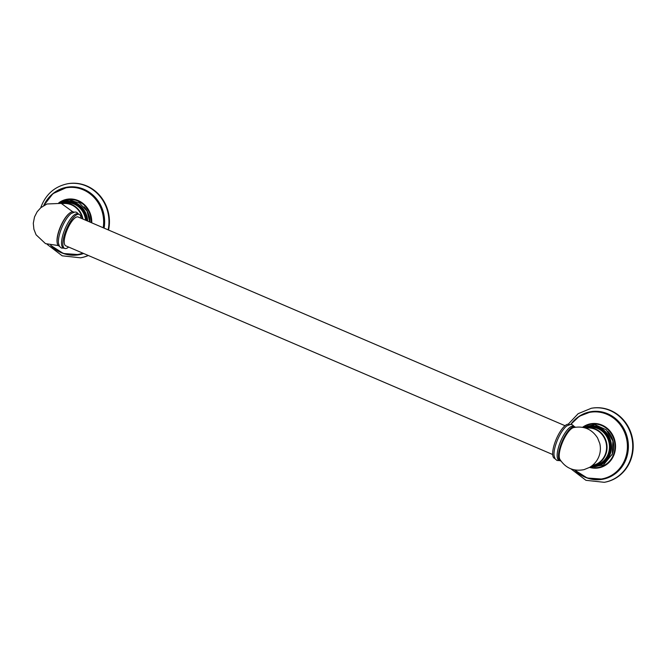 <?xml version="1.0" encoding="UTF-8"?>
<svg xmlns="http://www.w3.org/2000/svg" width="666" height="666" viewBox="0 0 666 666"><rect width="100%" height="100%" fill="white"/><g stroke="black" fill="none" stroke-linecap="round" stroke-linejoin="round"><path stroke-width="1" d="M88.203 255.444A37.579 34.865 -99.9 0 1 80.503 257.809L80.969 257.725A37.579 34.865 -99.9 0 0 88.345 255.503M108.55 230.045A37.579 34.865 -99.9 0 0 68.007 183.691L67.541 183.774A37.579 34.865 -99.9 0 1 108.133 229.862M67.141 199.467L76.315 200.091L84.44 204.928L89.885 213.028L91.583 222.769A22.194 20.588 -99.9 0 0 67.141 199.467A22.194 20.588 -99.9 0 0 60.573 201.915M67.133 199.742A21.92 20.338 80.1 0 1 67.183 199.733A21.92 20.338 80.1 0 1 91.342 222.669M91.242 222.619A21.92 20.338 -99.9 0 0 67.083 199.75A21.92 20.338 -99.9 0 0 63.328 200.816M83.999 206.826A20.538 19.056 80.1 0 1 89.968 222.078M87.696 221.104A20.538 19.056 -99.9 0 0 65.077 201.507L64.56 201.598A20.538 19.056 -99.9 0 0 59.99 203.055L64.56 201.598A20.538 19.056 -99.9 0 1 87.154 220.871M69.247 213.436A17.791 5.678 113.2 0 0 59.199 229.895A17.791 5.678 113.2 0 0 57.068 241.85M59.324 246.129L58.849 245.92A18.49 5.902 -66.8 0 1 59.341 230.111A18.49 5.902 113.2 0 1 73.418 211.921L73.901 212.129M78.738 214.202L76.682 212.304L75.017 211.979L71.295 213.42A18.49 5.902 113.2 0 0 60.664 230.677A18.49 5.902 -66.8 0 0 58.466 243.348L59.499 246.412L61.389 248.027L64.169 248.202M64.644 248.41L63.32 247.835A18.49 5.902 -66.8 0 1 63.811 232.034A18.49 5.902 113.2 0 1 77.897 213.844L79.221 214.41A18.49 5.902 113.2 0 0 65.135 232.6A18.49 5.902 -66.8 0 0 64.644 248.41A18.49 5.902 -66.8 0 0 68.631 247.053M80.986 218.223A18.49 5.902 113.2 0 0 79.221 214.41M565.043 425.707L78.113 216.991A15.684 5.003 113.2 0 0 77.04 216.891A15.684 5.003 113.2 0 0 66.725 230.927A15.684 5.003 113.2 0 0 65.751 245.821L552.688 454.537M554.936 458.558L554.453 458.35A18.49 5.902 -66.8 0 1 554.945 442.54A18.49 5.902 113.2 0 1 569.03 424.35L569.505 424.558M559.773 460.631L556.992 460.456L555.103 458.841L554.079 455.777A18.49 5.902 -66.8 0 1 556.268 443.106A18.49 5.902 113.2 0 1 566.908 425.849L570.629 424.409L572.285 424.733L574.35 426.631M573.501 426.273A18.49 5.902 113.2 0 0 559.423 444.463A18.49 5.902 -66.8 0 0 558.932 460.273L560.256 460.839A18.49 5.902 -66.8 0 1 560.747 445.03A18.49 5.902 113.2 0 1 574.825 426.839L573.501 426.273M560.922 460.989A18.49 5.902 -66.8 0 1 560.256 460.839M575.399 427.214A18.49 5.902 113.2 0 0 574.825 426.839M574.184 427.439A17.724 5.653 113.2 0 0 573.318 427.43A17.724 5.653 113.2 0 0 561.863 442.773A17.724 5.653 113.2 0 0 560.248 459.956M573.526 427.589C583.866 425.682 591.883 429.137 597.585 437.962L599.783 443.539C600.765 447.71 600.557 451.806 599.159 455.827C597.352 460.805 594.155 464.66 589.56 467.39L584.007 469.647C573.684 471.603 565.65 468.181 559.906 459.382A17.791 5.678 -66.8 0 1 561.405 445.154A17.791 5.678 -66.8 0 1 573.526 427.589A17.791 5.678 -66.8 0 1 573.734 427.547M588.844 426.007A20.538 19.056 80.1 0 1 607.001 433.441A20.538 19.056 80.1 0 1 610.281 453.904A20.538 19.056 -99.9 0 1 595.928 466.466L595.412 466.558A20.538 19.056 -99.9 0 0 609.765 453.996A20.538 19.056 -99.9 0 0 606.485 433.533A20.538 19.056 -99.9 0 0 588.328 426.09A20.538 19.056 -99.9 0 0 583.757 427.555L588.844 426.007M607.767 431.327A20.538 19.056 80.1 0 1 612.52 453.513A20.538 19.056 80.1 0 1 611.921 455.036M594.522 467.707A21.92 20.338 -99.9 0 0 598.409 467.432A21.92 20.338 -99.9 0 0 613.727 454.029A21.92 20.338 80.1 0 0 610.231 432.184A21.92 20.338 80.1 0 0 590.85 424.25A21.92 20.338 80.1 0 0 587.096 425.316M590.9 424.242A21.92 20.338 80.1 0 1 590.95 424.234A21.92 20.338 80.1 0 1 610.331 432.167A21.92 20.338 80.1 0 1 613.827 454.012A21.92 20.338 80.1 0 1 598.518 467.415A21.92 20.338 80.1 0 1 598.459 467.424M591.558 467.615A22.194 20.588 -99.9 0 0 598.559 467.682A22.194 20.588 -99.9 0 0 614.069 454.112A22.194 20.588 -99.9 0 0 610.522 432.001A22.194 20.588 -99.9 0 0 590.909 423.967A22.194 20.588 -99.9 0 0 584.34 426.415M604.27 482.309L604.736 482.226A37.579 34.865 -99.9 0 0 630.993 459.24A37.579 34.865 -99.9 0 0 624.999 421.794A37.579 34.865 -99.9 0 0 591.774 408.191L591.308 408.275A37.579 34.865 -99.9 0 1 624.525 421.878A37.579 34.865 -99.9 0 1 630.519 459.324A37.579 34.865 -99.9 0 1 604.27 482.309L585.955 480.319L570.904 468.839M63.645 253.571A34.307 31.826 -99.9 0 0 83.625 253.48M78.33 254.628A34.074 31.61 -99.9 0 0 78.521 254.595A34.074 31.61 -99.9 0 0 83.292 253.338M103.813 228.013A34.074 31.61 -99.9 0 0 66.767 187.471A34.074 31.61 -99.9 0 0 66.575 187.504M104.104 228.138A34.307 31.826 -99.9 0 0 89.311 192.233A34.307 31.826 -99.9 0 0 53.122 193.49M43.698 205.611A34.074 31.61 80.1 0 1 66.392 187.537A34.074 31.61 80.1 0 1 103.471 227.864M43.939 205.469A33.824 31.385 80.1 0 1 81.901 189.286A33.824 31.385 80.1 0 1 103.18 227.739M83.2 253.305A34.074 31.61 80.1 0 1 78.147 254.662A34.074 31.61 80.1 0 1 50.658 245.371L63.437 253.505L78.521 254.595M82.85 253.155A33.824 31.385 80.1 0 1 50.932 245.429M91.758 222.844A22.419 20.804 -99.9 0 0 80.852 201.94A22.419 20.804 -99.9 0 0 58.799 202.805M86.821 220.729A20.296 18.831 -99.9 0 0 60.34 203.138M61.247 203.396A19.705 18.282 80.1 0 1 74.434 203.613A19.705 18.282 80.1 0 1 86.255 220.488M82.95 219.064A19.206 17.824 -99.9 0 0 71.678 204.52A19.206 17.824 -99.9 0 0 62.113 203.38L64.519 202.955A19.206 17.824 80.1 0 1 74.093 204.096A19.206 17.824 80.1 0 1 85.581 220.196M62.113 203.38A19.206 17.824 -99.9 0 0 61.547 203.488L62.113 203.38M82.434 218.848A18.898 17.532 -99.9 0 0 71.412 204.837A18.898 17.532 -99.9 0 0 62.146 203.688M592.432 465.409A18.898 17.532 -99.9 0 0 606.535 448.834A18.898 17.532 -99.9 0 0 595.179 429.337A18.898 17.532 -99.9 0 0 585.913 428.188M595.446 429.021A19.206 17.824 -99.9 0 0 585.872 427.872A19.206 17.824 -99.9 0 0 585.306 427.988L588.286 427.455A19.206 17.824 80.1 0 1 597.86 428.596A19.206 17.824 80.1 0 1 609.398 448.501A19.206 17.824 80.1 0 1 594.913 465.293L592.499 465.717A19.206 17.824 -99.9 0 0 606.992 448.926A19.206 17.824 -99.9 0 0 595.446 429.021M591.932 465.809A19.206 17.824 -99.9 0 0 592.499 465.717L591.932 465.809M585.014 427.888A19.705 18.282 80.1 0 1 598.201 428.113A19.705 18.282 80.1 0 1 609.798 450.382A19.705 18.282 80.1 0 1 591.683 465.992M590.917 466.541A20.296 18.831 -99.9 0 0 609.457 453.921A20.296 18.831 -99.9 0 0 604.711 431.951A20.296 18.831 -99.9 0 0 584.099 427.639M590.617 466.741A20.538 19.056 -99.9 0 0 595.412 466.558L590.617 466.741M589.585 467.382A22.419 20.804 -99.9 0 0 614.218 454.204A22.419 20.804 -99.9 0 0 607.375 428.429A22.419 20.804 -99.9 0 0 582.567 427.306M570.962 424.417A33.824 31.385 80.1 0 1 611.18 416.508A33.824 31.385 80.1 0 1 625.416 458.241A33.824 31.385 80.1 0 1 574.7 469.921M590.534 411.971L579.328 416.25L570.745 424.409A34.074 31.61 80.1 0 1 590.159 412.038A34.074 31.61 80.1 0 1 620.279 424.367A34.074 31.61 80.1 0 1 625.715 458.316A34.074 31.61 80.1 0 1 601.914 479.162A34.074 31.61 80.1 0 1 574.425 469.871L587.204 478.005L602.289 479.095A34.074 31.61 -99.9 0 0 626.09 458.25A34.074 31.61 -99.9 0 0 620.654 424.309A34.074 31.61 -99.9 0 0 590.534 411.971A34.074 31.61 -99.9 0 0 590.342 412.004M587.412 478.071A34.307 31.826 -99.9 0 0 626.381 458.325A34.307 31.826 -99.9 0 0 615.384 418.448A34.307 31.826 -99.9 0 0 576.889 417.982M80.503 257.809L62.188 255.819L47.144 244.347M40.734 207.775L41.034 206.91C45.937 194.189 54.77 186.48 67.541 183.774M43.681 205.619L52.955 193.623L66.767 187.471M89.785 222.003L87.013 211.097L79.47 203.013L69.172 199.958L58.924 202.83M58.275 245.546L45.504 243.631L36.089 234.798L33.891 229.221L33.3 223.26L34.515 216.933L37.163 211.755L40.842 207.684L46.97 203.987L61.214 203.388L72.752 211.771M589.693 467.316L603.354 465.076L612.287 454.07L612.87 441L606.251 429.795L594.78 424.567L582.692 427.322M598.559 467.682C605.993 466.125 611.163 461.605 614.052 454.12C620.146 439.027 605.935 420.537 590.909 423.967M568.231 424.192L578.163 413.678L591.308 408.275"/></g></svg>

